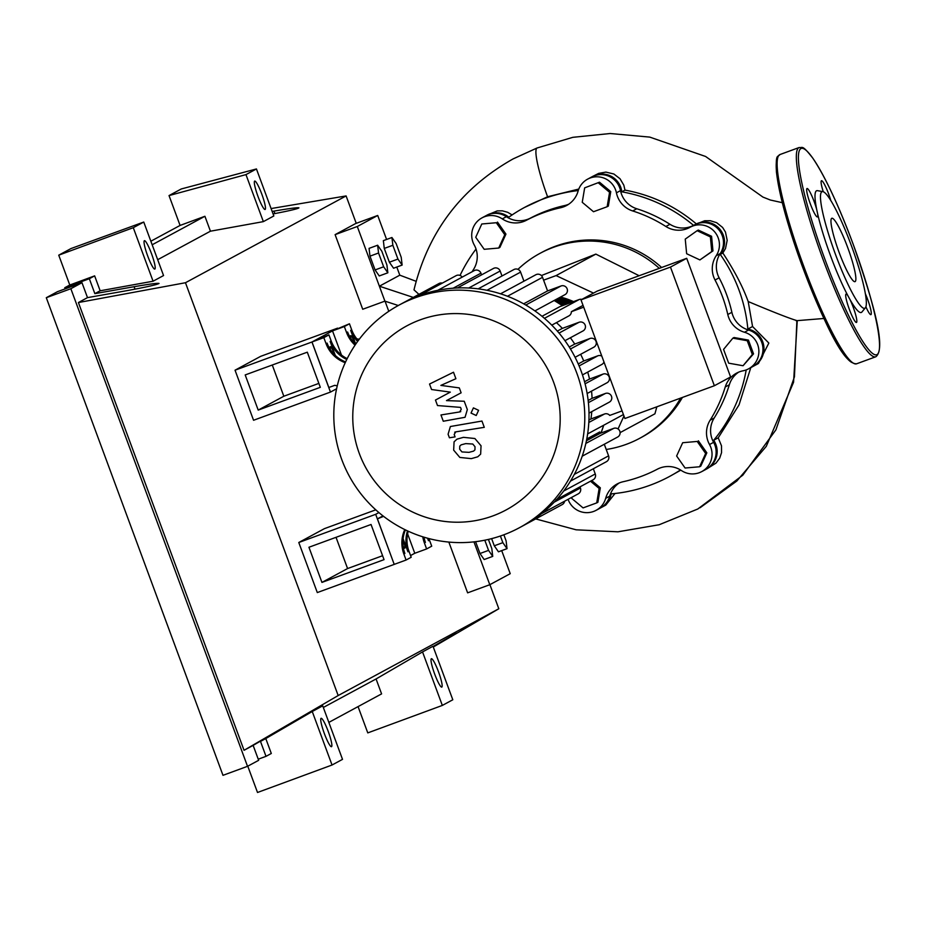<?xml version="1.0" encoding="UTF-8"?>
<svg xmlns="http://www.w3.org/2000/svg" width="926" height="926" viewBox="0 0 926 926"><rect width="100%" height="100%" fill="white"/><g stroke="black" fill="none" stroke-linecap="round" stroke-linejoin="round"><path stroke-width="1.39" d="M308.937 547.254L371.048 524.486L384.047 559.64L321.935 582.408L308.937 547.254M336.022 537.323L347.574 568.552L382.6 555.716M347.574 568.552L321.935 582.408M298.785 542.497L375.678 514.324L394.21 564.397L317.305 592.571L298.785 542.497L324.413 528.653L375.771 509.832M378.908 512.576L375.678 514.324M407.602 533.851L414.779 553.273L410.565 555.554M383.584 516.361L377.414 518.838L394.21 564.397M606.229 449.48A105.055 103.932 -118.4 0 0 626.277 444.341A105.055 103.932 -118.4 0 0 639.773 438.264A105.055 103.932 -118.4 0 0 680.61 398.111M659.289 268.355A105.055 103.932 -118.4 0 0 553.401 247.335A105.055 103.932 -118.4 0 0 539.893 253.411A105.055 103.932 -118.4 0 0 517.935 269.35M539.893 253.411L541.942 252.312A105.055 103.932 61.6 0 1 555.438 246.223A105.055 103.932 61.6 0 1 661.604 267.498M682.393 397.451A105.055 103.932 61.6 0 1 641.822 437.165L639.773 438.264M541.409 275.554L595.846 254.106L639.148 275.728M357.482 339.645L358.813 339.83M359.288 339.205L356.823 338.858M656.847 406.815L654.925 413.806L620.096 432.627M618.059 428.935L623.95 415.994M593.508 293.102L556.086 275.589L543.597 280.161M556.086 275.589L595.846 254.106M699.605 466.762L685.09 468.024L676.628 456.009L682.682 442.721L697.197 441.447L705.658 453.474L699.605 466.762L700.785 466.114L706.839 452.826L705.658 453.474M697.197 441.447L682.682 442.721M698.378 440.811L706.839 452.826M752.34 354.508L743.057 365.735L728.681 363.177L723.576 349.391L732.86 338.164L747.247 340.722L752.34 354.508L753.533 353.871L743.057 365.735M747.247 340.722L748.428 340.085L734.052 337.527L732.86 338.164M748.428 340.085L753.533 353.871M710.392 236.906L711.781 251.525L699.906 259.928L686.641 253.724L685.252 239.105L697.128 230.701L710.392 236.906L711.573 236.269L712.962 250.888L711.781 251.525M712.962 250.888L699.906 259.928M711.573 236.269L698.308 230.065L697.128 230.701M598.323 182.85L609.574 192.284L607.155 206.73L593.497 211.73L582.246 202.296L584.665 187.851L599.504 182.202L610.755 191.647L609.574 192.284M610.755 191.647L608.336 206.093L607.155 206.73M599.504 182.202L584.665 187.851M481.786 223.988L496.301 222.726L504.763 234.741L498.709 248.041L484.194 249.302L475.733 237.276L481.786 223.988L496.301 222.726M497.482 222.078L505.943 234.104L504.763 234.741M505.943 234.104L499.89 247.392L498.709 248.041M590.499 481.207L599.145 488.453L596.726 502.899L583.067 507.899L571.817 498.466L572.036 497.193M591.679 480.559L600.326 487.817L599.145 488.453M600.326 487.817L597.907 502.262L596.726 502.899M472.121 271.758A140.625 139.131 61.6 0 1 473.661 269.234A23.879 23.625 -118.4 0 0 474.228 244.939A19.897 19.689 61.6 0 1 502.286 218.895A23.879 23.625 -118.4 0 0 526.431 220.261A140.625 139.131 61.6 0 1 560.6 207.737A23.879 23.625 -118.4 0 0 578.09 191.115A19.897 19.689 61.6 0 1 616.427 192.828A23.879 23.625 -118.4 0 0 632.69 210.954A140.625 139.131 61.6 0 1 665.875 226.488A23.879 23.625 -118.4 0 0 690.032 227.287A19.897 19.689 61.6 0 1 716.18 255.75A23.879 23.625 -118.4 0 0 715.034 280.022A140.625 139.131 61.6 0 1 727.79 314.504A23.879 23.625 -118.4 0 0 744.481 332.249A19.897 19.689 61.6 0 1 743.115 370.794A23.879 23.625 -118.4 0 0 725.243 386.987A140.625 139.131 61.6 0 1 710.103 420.23A23.879 23.625 -118.4 0 0 709.524 444.526A19.897 19.689 61.6 0 1 681.467 470.57A23.879 23.625 -118.4 0 0 657.321 469.204A140.625 139.131 61.6 0 1 623.152 481.728A23.879 23.625 -118.4 0 0 605.662 498.35A19.897 19.689 61.6 0 1 568.078 499.322M605.662 498.35L609.748 496.139A23.879 23.625 61.6 0 1 619.205 482.978M725.243 386.987L729.329 384.788A23.879 23.625 61.6 0 1 738.635 372.159M729.329 384.788A140.625 139.131 61.6 0 1 714.189 418.02L710.103 420.23M709.524 444.526L713.61 442.327A23.879 23.625 61.6 0 1 714.189 418.02M715.034 280.022L719.12 277.812A23.879 23.625 61.6 0 1 720.254 253.539L716.18 255.75M719.12 277.812A140.625 139.131 61.6 0 1 731.876 312.305L727.79 314.504M744.481 332.249L748.555 330.038A23.879 23.625 61.6 0 1 731.876 312.305M632.69 210.954L636.775 208.755A23.879 23.625 61.6 0 1 620.501 190.629L616.427 192.828M636.775 208.755A140.625 139.131 61.6 0 1 669.961 224.289L665.875 226.488M693.528 225.388A23.879 23.625 61.6 0 1 669.961 224.289M568.633 204.276A23.879 23.625 61.6 0 1 564.686 205.537L560.6 207.737M526.431 220.261L530.517 218.061A140.625 139.131 61.6 0 1 564.686 205.537M530.517 218.061A23.879 23.625 61.6 0 1 506.372 216.696L502.286 218.895M587.64 179.146L591.714 176.935A19.897 19.689 61.6 0 1 620.501 190.629M694.118 225.076A19.897 19.689 61.6 0 1 720.254 253.539M748.555 330.038A19.897 19.689 61.6 0 1 752.688 366.615L748.602 368.814M713.61 442.327A19.897 19.689 61.6 0 1 705.867 469.401L701.781 471.6M609.748 496.139A19.897 19.689 61.6 0 1 600.21 508.119L596.124 510.33M481.971 217.865L486.057 215.665A19.897 19.689 61.6 0 1 506.372 216.696M573.576 301.598L560.485 297.072A76.407 75.585 61.6 0 1 573.541 301.61M559.373 303.612A76.407 75.585 61.6 0 1 563.61 305.244M564.848 304.793A76.407 75.585 -118.4 0 0 556.457 301.795M554.338 300.394A76.407 75.585 61.6 0 1 566.099 304.33M567.337 303.878A76.407 75.585 -118.4 0 0 555.357 299.85M556.387 299.295A76.407 75.585 61.6 0 1 568.587 303.427M569.826 302.964A76.407 75.585 -118.4 0 0 557.406 298.739M558.424 298.195A76.407 75.585 61.6 0 1 571.064 302.513M572.303 302.061A76.407 75.585 -118.4 0 0 559.443 297.64M402.984 539.881A7.964 1.146 -110.1 0 1 403.088 540.159A7.964 1.146 -110.1 0 1 404.801 548.18A7.964 1.146 -110.1 0 1 403.099 546.016M359.311 453.509A104.58 103.457 -118.4 0 0 492.748 515.956A104.58 103.457 -118.4 0 0 553.644 382.288A104.58 103.457 -118.4 0 0 420.207 319.84A104.58 103.457 -118.4 0 0 359.311 453.509M341.729 459.458A126.538 125.195 -118.4 0 0 519.451 527.704A126.538 125.195 -118.4 0 0 576.863 373.282A126.538 125.195 -118.4 0 0 399.141 305.048A126.538 125.195 -118.4 0 0 341.729 459.458M519.451 527.704L523.676 525.424A126.538 125.195 -118.4 0 0 525.204 524.579A126.538 125.195 -118.4 0 0 541.884 513.398A126.538 125.195 -118.4 0 0 557.302 498.825A126.538 125.195 -118.4 0 0 571.145 479.992A126.538 125.195 -118.4 0 0 582.813 454.388A126.538 125.195 -118.4 0 0 587.975 431.493A126.538 125.195 -118.4 0 0 588.913 410.137A126.538 125.195 -118.4 0 0 586.494 390.02A126.538 125.195 -118.4 0 0 581.088 371.002A126.538 125.195 -118.4 0 0 572.812 353.026A126.538 125.195 -118.4 0 0 561.55 336.161A126.538 125.195 -118.4 0 0 546.919 320.512A126.538 125.195 -118.4 0 0 528.075 306.413A126.538 125.195 -118.4 0 0 502.517 294.456A126.538 125.195 -118.4 0 0 479.703 289.051A126.538 125.195 -118.4 0 0 458.474 287.917A126.538 125.195 -118.4 0 0 438.496 290.162A126.538 125.195 -118.4 0 0 419.628 295.429A126.538 125.195 -118.4 0 0 403.366 302.756L399.141 305.048M350.861 338.488A7.964 1.146 -110.1 0 1 350.734 335.64A7.964 1.146 -110.1 0 1 354.496 342.562A7.964 1.146 -110.1 0 1 354.797 343.372M330.513 349.854A7.964 1.146 -110.1 0 1 330.316 346.671A7.964 1.146 -110.1 0 1 334.078 353.593A7.964 1.146 -110.1 0 1 334.46 354.658M586.771 438.97L599.747 431.956L600.245 433.299L586.413 440.776M580.996 299.862L624.888 418.517L714.363 385.737L670.47 267.082L580.996 299.862L597.235 291.088L686.71 258.308L730.602 376.963L714.363 385.737M670.47 267.082L686.71 258.308M551.78 325.142L568.911 315.882A4.78 4.723 -118.4 0 0 571.377 311.692L583.704 307.177M564.964 340.687L582.998 330.941A4.78 4.723 -118.4 0 0 585.035 324.795A4.78 4.723 -118.4 0 0 579.063 322.26L562.348 328.383A106.64 105.506 -118.4 0 0 556.422 322.642M575.092 357.309L593.832 347.181A4.78 4.723 -118.4 0 0 595.869 341.034A4.78 4.723 -118.4 0 0 589.908 338.499L574.745 344.055A106.64 105.506 -118.4 0 0 570.347 337.77M601.807 356.116A4.78 4.723 -118.4 0 0 597.872 355.792L583.727 360.978A106.64 105.506 -118.4 0 0 580.648 354.299M582.466 374.914L601.796 364.474A4.78 4.723 -118.4 0 0 603.972 361.962M587.153 393.504L607.005 382.774A4.78 4.723 -118.4 0 0 609.042 376.639A4.78 4.723 -118.4 0 0 603.069 374.092L589.526 379.058A106.64 105.506 -118.4 0 0 587.697 372.09M589.005 413.112L609.331 402.139A4.78 4.723 -118.4 0 0 611.368 395.992A4.78 4.723 -118.4 0 0 605.407 393.457L592.073 398.342A106.64 105.506 -118.4 0 0 591.54 391.131M622.075 410.901L609.748 415.415A4.78 4.723 -118.4 0 0 604.493 414.003L590.915 418.98A106.64 105.506 -118.4 0 0 591.783 411.607M571.377 311.692L583.044 305.383M588.924 420.045L590.915 418.98M588.16 400.46L592.073 398.342M584.538 381.755L589.526 379.058M578.241 363.941L583.727 360.978M569.247 347.03L574.745 344.055M557.336 331.091L562.348 328.383M541.999 316.287L559.987 306.575L579.178 299.538A4.78 4.723 61.6 0 1 581.898 299.387M404.778 529.579A31.831 31.496 -118.4 0 0 403.863 554.014L404.882 553.459A31.831 31.496 61.6 0 1 405.426 529.892M407.498 530.887A31.831 31.496 -118.4 0 0 407.949 551.803L408.968 551.248A31.831 31.496 61.6 0 1 408.239 531.223M408.968 551.248L411.19 557.267L406.086 560.033L403.863 554.014M407.949 551.803L403.099 538.689M422.788 536.814A31.831 31.496 -118.4 0 0 424.386 542.925L425.404 542.37A31.831 31.496 61.6 0 1 423.969 537.184M427.673 538.249A31.831 31.496 -118.4 0 0 428.472 540.715L429.49 540.159A31.831 31.496 61.6 0 1 428.958 538.585M429.49 540.159L431.724 546.178L426.608 548.944L424.386 542.925M428.472 540.715L427.546 538.214M345.595 361.916A31.831 31.496 61.6 0 1 327.075 343.106L326.056 343.662A31.831 31.496 -118.4 0 0 345.224 362.714M335.328 355.503L330.131 341.451A31.831 31.496 -118.4 0 0 346.775 359.462M326.056 343.662L323.822 337.643L328.927 334.876L331.161 340.907L330.131 341.451M347.192 358.628A31.831 31.496 61.6 0 1 331.161 340.907M355.665 344.229A31.831 31.496 61.6 0 1 347.597 332.017L346.579 332.573A31.831 31.496 -118.4 0 0 355.04 345.155M355.746 344.113L350.665 330.362A31.831 31.496 -118.4 0 0 357.61 341.462M346.579 332.573L344.345 326.554L349.461 323.787L351.683 329.806L350.665 330.362M358.281 340.548A31.831 31.496 61.6 0 1 351.683 329.806M323.822 337.643L311.993 341.972L328.834 387.496L334.749 385.332L337.261 385.841M311.993 341.972L328.927 334.876M341.451 355.028L332.515 330.883L344.345 326.554M332.515 330.883L349.461 323.787M564.617 501.197A4.78 4.723 61.6 0 1 562.209 504.577L525.146 524.614M604.296 444.248L608.59 455.847A4.78 4.723 61.6 0 1 606.426 461.68L570.474 481.103M580.012 486.868L580.428 488.002A4.78 4.723 61.6 0 1 578.264 493.824L541.189 513.849M593.335 468.741L595.268 473.973A4.78 4.723 61.6 0 1 593.103 479.795L556.028 499.82M404.882 301.957L438.959 283.541A4.78 4.723 61.6 0 1 442.327 283.113M462.19 277.117A4.78 4.723 -118.4 0 0 456.078 275.682L419.304 295.544M481.566 274.872L480.941 273.193A4.78 4.723 -118.4 0 0 474.239 270.612L437.79 290.301M507.494 296.251L542.543 277.314L547.579 290.914L523.653 303.832M542.543 277.314A4.78 4.723 -118.4 0 0 535.841 274.744L500.549 293.808M501.996 275.971L500.167 271.017A4.78 4.723 -118.4 0 0 493.454 268.447L457.351 287.951M523.942 281.168L520.597 272.117A4.78 4.723 -118.4 0 0 513.895 269.547L478.163 288.854M547.579 290.914L561.04 285.972A4.78 4.723 61.6 0 1 567.013 288.507A4.78 4.723 61.6 0 1 564.976 294.653L534.892 310.905M582.211 456.194L617.642 437.037A4.78 4.723 -118.4 0 0 619.679 430.903A4.78 4.723 -118.4 0 0 613.718 428.368L600.245 433.299M587.64 433.912L622.608 415.01A4.78 4.723 -118.4 0 0 623.395 414.478M414.779 553.273L426.608 548.944M394.256 564.362L406.086 560.033M377.414 518.838L383.005 515.909M474.945 449.874L475.026 446.737L472.781 444.029L465.766 443.6L461.16 444.839L459.782 446.089L459.666 449.179L461.947 451.934L469.007 452.351L473.556 451.124L474.945 449.874M474.876 438.519L463.44 437.327L456.946 439.167L454.076 441.829L453.659 450.129L459.84 457.432L471.322 458.636L477.77 456.796L480.652 454.134L481.045 445.776L474.876 438.519M481.96 421.052L450.383 426.516L448.091 434.213L449.423 437.79L455.071 436.887L454.18 434.468L455.766 431.863L484.286 427.337L481.96 421.052M454.689 432.199L455.766 431.863M471.033 413.077L476.219 415.508L478.592 410.311L473.406 407.88L471.033 413.077M431.562 389.522L450.314 392.126L435.463 400.055L437.5 405.553L460.535 407.382L461.252 409.327L459.678 411.943L440.961 414.964L443.276 421.237L465.049 417.29L467.341 409.57L464.239 401.247L446.494 400.611L461.125 392.809L459.308 387.901L440.869 385.401L455.905 378.711L453.509 372.229L429.537 384.035L431.562 389.522M460.743 411.619L459.678 411.943M318.857 383.399L283.831 396.235L258.204 410.091L320.315 387.323L307.305 352.181L245.193 374.937L258.204 410.091M283.831 396.235L272.279 365.018M253.562 420.265L330.466 392.08L311.946 342.007L235.042 370.192L253.562 420.265M336.589 388.77L330.466 392.08M235.042 370.192L260.669 356.336L337.573 328.151L311.946 342.007M386.918 265.033L387.844 272.8L383.653 266.792L378.549 253.006L377.634 245.228L381.825 251.235L386.918 265.033M383.653 266.792L375.076 269.941L379.255 275.948L387.844 272.8M375.076 269.941L369.972 256.155L378.549 253.006M369.972 256.155L369.057 248.376L377.634 245.228M392.855 245.286L391.93 237.507L396.12 243.515L401.213 257.301L402.139 265.079L397.949 259.072L392.855 245.286L384.267 248.423L383.352 240.644L391.93 237.507M397.949 259.072L389.371 262.208L393.562 268.227L402.139 265.079M389.371 262.208L384.267 248.423M503.86 534.777L506.117 540.888L507.031 548.667L502.853 542.659L500.399 536.015M502.853 542.659L494.276 545.796L498.454 551.803L507.031 548.667M494.276 545.796L491.625 538.643M488.419 539.418L491.822 548.609L492.736 556.387L488.558 550.38L484.796 540.205M488.558 550.38L479.981 553.516L484.159 559.535L492.736 556.387M479.981 553.516L475.594 541.687M694.836 224.694A19.897 19.689 61.6 0 1 720.243 254.418L722.847 253.006C734.411 270.623 742.86 286.794 748.185 301.54L752.572 326.531L747.861 329.077A19.897 19.689 61.6 0 1 753.197 366.326M720.243 254.418A152.802 151.169 61.6 0 1 747.861 329.077M695.345 224.416L704.686 220.747L710.288 220.712L716.655 222.703L722.604 227.449L725.463 232.044L727.188 240.332L725.509 248.515L722.847 253.006M592.235 176.669A19.897 19.689 61.6 0 1 621.809 191.832L624.981 190.108C651.684 195.039 675.494 206.324 696.41 223.953M621.809 191.832A152.802 151.169 61.6 0 1 693.562 225.377M592.744 176.391L598.659 173.382L605.905 172.097L613.869 173.995L620.038 178.753L623.823 185.165L624.981 190.108M486.578 215.388A19.897 19.689 61.6 0 1 508.825 217.193A152.802 151.169 61.6 0 1 524.347 207.54L547.579 196.752L578.796 189.054M524.347 207.54A152.802 151.169 61.6 0 1 578.264 190.548M487.076 215.11L497.216 210.896L502.378 210.839L507.691 212.309L512.113 214.925M460.048 275.45A152.802 151.169 61.6 0 1 476.033 249.048M750.801 367.634L739.041 404.882L718.206 437.824L713.703 440.255A19.897 19.689 61.6 0 1 706.376 469.112M746.206 369.914A152.802 151.169 61.6 0 1 713.703 440.255M680.807 470.142L669.625 476.415A152.802 151.169 61.6 0 1 611.172 493.871A19.897 19.689 61.6 0 1 600.708 507.83M680.483 469.945A152.802 151.169 61.6 0 1 669.625 476.415M718.206 437.824L721.493 445.823L721.551 452.64L719.664 458.243L715.972 463.139L706.885 468.845M752.572 326.531L768.846 343.06L758.429 363.501L753.706 366.059M615.014 493.489L605.778 505.11L601.229 507.564M796.869 320.593C789.739 318.532 773.511 312.178 748.185 301.54M398.284 305.511L384.903 301.135L379.382 286.203L399.8 275.172L416.11 281.307M413.297 297.408L379.382 286.203L357.297 226.5L377.715 215.469L386.593 239.464M413.991 289.85L418.934 294.364M413.991 289.873C428.148 231.789 461.194 188.14 513.12 158.902L536.999 148.021A48.383 6.98 69.9 0 0 547.579 196.752M513.293 158.809L537.126 147.963A48.383 6.98 69.9 0 0 537.103 147.975A48.383 6.98 69.9 0 0 536.999 148.021M501.695 550.623L510.226 573.68L489.796 584.711L473.95 541.872M448.832 542.069L467.618 592.848L489.796 584.711M396.791 267.035L399.8 275.172M384.903 301.135L362.714 309.261L335.108 234.637L355.538 223.594L377.715 215.469M335.108 234.637L357.297 226.5M822.832 191.624A62.077 8.959 -110.1 0 1 851.376 245.656A62.077 8.959 -110.1 0 1 865.405 307.779A62.077 8.959 -110.1 0 1 835.437 254.268A62.077 8.959 -110.1 0 1 822.832 191.624L817.484 190.663A64.832 9.364 69.9 0 0 816.744 209.693A15.117 2.188 69.9 0 0 814.174 201.671A15.117 2.188 69.9 0 0 807.032 188.522A15.117 2.188 69.9 0 0 810.285 203.766A15.117 2.188 69.9 0 0 817.438 216.916A15.117 2.188 69.9 0 0 817.67 213.952L816.744 209.693M817.67 213.952A64.832 9.364 69.9 0 0 830.657 256.085A64.832 9.364 69.9 0 0 847.973 295.869A15.117 2.188 69.9 0 0 846.063 294.063A15.117 2.188 69.9 0 0 849.327 309.307A15.117 2.188 69.9 0 0 856.469 322.456A15.117 2.188 69.9 0 0 853.205 307.212A15.117 2.188 69.9 0 0 849.987 299.549A64.832 9.364 69.9 0 0 861.944 311.981L865.405 307.779M830.83 200.606A15.117 2.188 69.9 0 0 828.608 193.87A15.117 2.188 69.9 0 0 821.466 180.72A15.117 2.188 69.9 0 0 823.272 191.751M865.914 306.819A15.117 2.188 69.9 0 0 870.915 314.655A15.117 2.188 69.9 0 0 867.65 299.411A15.117 2.188 69.9 0 0 865.393 293.82M839.083 252.3A33.741 4.873 69.9 0 0 855.022 281.643A33.741 4.873 69.9 0 0 847.741 247.624A33.741 4.873 69.9 0 0 831.803 218.281A33.741 4.873 69.9 0 0 839.083 252.3M849.987 299.549L847.973 295.869M257.96 196.335A15.117 2.188 -110.1 0 1 254.696 181.091A15.117 2.188 -110.1 0 1 261.838 194.24A15.117 2.188 -110.1 0 1 265.102 209.484A15.117 2.188 -110.1 0 1 257.96 196.335M147.674 255.923A15.117 2.188 -110.1 0 1 144.421 240.679A15.117 2.188 -110.1 0 1 151.563 253.828A15.117 2.188 -110.1 0 1 154.827 269.072A15.117 2.188 -110.1 0 1 147.674 255.923M434.641 673.954A15.117 2.188 -110.1 0 1 431.377 658.71A15.117 2.188 -110.1 0 1 438.519 671.859A15.117 2.188 -110.1 0 1 441.783 687.104A15.117 2.188 -110.1 0 1 434.641 673.954M324.355 733.542A15.117 2.188 -110.1 0 1 321.09 718.298A15.117 2.188 -110.1 0 1 328.232 731.447A15.117 2.188 -110.1 0 1 331.496 746.692A15.117 2.188 -110.1 0 1 324.355 733.542M65.202 288.843L64.785 287.72L89.336 278.726L94.857 293.646L134.096 286.713C149.271 284.085 157.582 282.997 159.029 283.449C156.945 284.722 146.181 287.129 126.746 290.683L87.495 297.628L81.974 282.696L57.435 291.69L46.3 297.709L70.851 288.715L81.974 282.696M46.3 297.709L222.981 775.328L247.52 766.323L258.655 760.315L253.134 745.384L316.345 708.726L260.484 741.413L266.005 756.345L258.238 759.193M89.336 278.726L94.637 275.867L69.786 285.023L58.743 255.171L71.001 248.55L143.762 222.043L133.286 227.692L58.743 255.171M64.785 287.72L69.786 285.023M328.846 722.396L381.593 693.887L376.072 678.966L422.534 651.916L442.327 705.427L367.784 732.894L358.061 706.607M266.005 756.345L271.306 753.475L265.785 738.554L312.247 711.504L332.04 765.015L257.509 792.482L247.774 766.196M150.845 241.223L180.072 225.435L169.03 195.583L181.276 188.962L256.444 168.949L245.969 174.609L169.03 195.583M265.785 738.554L260.484 741.413M94.857 293.646L100.158 290.787L94.637 275.867M247.52 766.323L70.851 288.715M253.134 745.384L244.047 750.303L78.409 302.536L87.495 297.628M272.163 211.441L273.992 211.116C289.167 208.5 297.478 207.401 298.924 207.852C297.767 208.825 289.155 210.85 273.077 213.918M433.079 646.464L456.24 633.141L433.171 646.718M312.247 711.504L322.723 705.843L342.516 759.355L332.04 765.015M422.534 651.916L432.998 646.255L452.802 699.767L442.327 705.427M133.286 227.692L153.079 281.215L163.555 275.554L143.762 222.043M153.079 281.215L100.158 290.787M78.409 302.536L185.466 282.731L346.104 195.93L356.244 223.34M271.098 208.558L346.104 195.93M256.444 168.949L273.83 215.966L263.354 221.627L210.434 231.199L204.912 216.279L180.072 225.435M157.686 259.697L210.434 231.199M152.165 244.777L204.912 216.279M376.072 678.966L323.324 707.464M263.354 221.627L245.969 174.609M244.047 750.303L338.175 695.542L185.466 282.731M385.042 301.17L388.781 311.31M489.9 584.665L498.813 608.752L338.175 695.542M433.287 647.008L498.813 608.752M603.752 425.196L600.997 433.021A106.64 105.506 -118.4 0 0 603.694 425.231M588.809 422.476L604.493 414.003M588.392 402.648L605.407 393.457M585.082 383.815L603.069 374.092M579.097 365.932L597.872 355.792M570.462 348.998L589.908 338.499M559.038 333.082L579.063 322.26M562.36 305.707A106.64 105.506 -118.4 0 0 554.142 300.51M574.328 474.367L608.59 455.847M554.211 502.158L580.428 488.002M563.702 491.023L595.268 473.973M453.173 288.194L480.941 273.193M468.718 288.009L500.167 271.017M486.972 290.289L520.597 272.117M525.76 305.036L561.04 285.972M544.43 318.324L579.178 299.538M585.845 443.427L613.718 428.368M796.892 320.732L794.439 376.836L775.907 429.838L742.791 475.2L697.834 508.976M799.15 147.512C802.865 148.16 801.696 144.005 812.831 158.196C825.066 176.472 838.481 205.063 853.077 243.966C872.084 298.589 887.062 348.118 875.834 356.753A111.421 16.089 -110.1 0 1 823.191 259.859A111.421 16.089 -110.1 0 1 799.161 147.512L779.923 154.561A111.421 16.089 69.9 0 0 803.976 266.896A111.421 16.089 69.9 0 0 856.608 363.791C842.695 364.369 823.237 319.667 802.68 267.348A109.835 15.858 -110.1 0 1 777.724 157.617M824.881 259.199A109.835 15.858 69.9 0 0 877.061 354.577A109.835 15.858 69.9 0 0 853.066 243.978A109.835 15.858 69.9 0 0 800.874 148.6A109.835 15.858 69.9 0 0 824.881 259.199M852.95 362.888A109.835 15.858 -110.1 0 1 802.703 267.348M134.096 286.713L135.011 289.167M273.992 211.116L274.906 213.582M694.326 224.96L690.24 227.171M554.199 300.475L562.441 305.673M535.691 518.919L576.157 529.811L617.955 531.802L659.15 524.753L697.834 508.987M797.251 320.732L793.57 382.241L766.3 446.32L736.841 481.011L700.056 507.761M796.117 320.732L823.92 318.475M537.103 147.975L572.835 137.326L610.176 133.518L649.774 137.106L705.589 156.471L762.92 197.076L770.339 200.016L782.296 202.678M875.834 356.753L856.608 363.791M802.68 267.348C787.899 226.766 779.148 194.969 776.428 171.947C775.687 152.998 777.539 157.675 779.923 154.561"/></g></svg>
